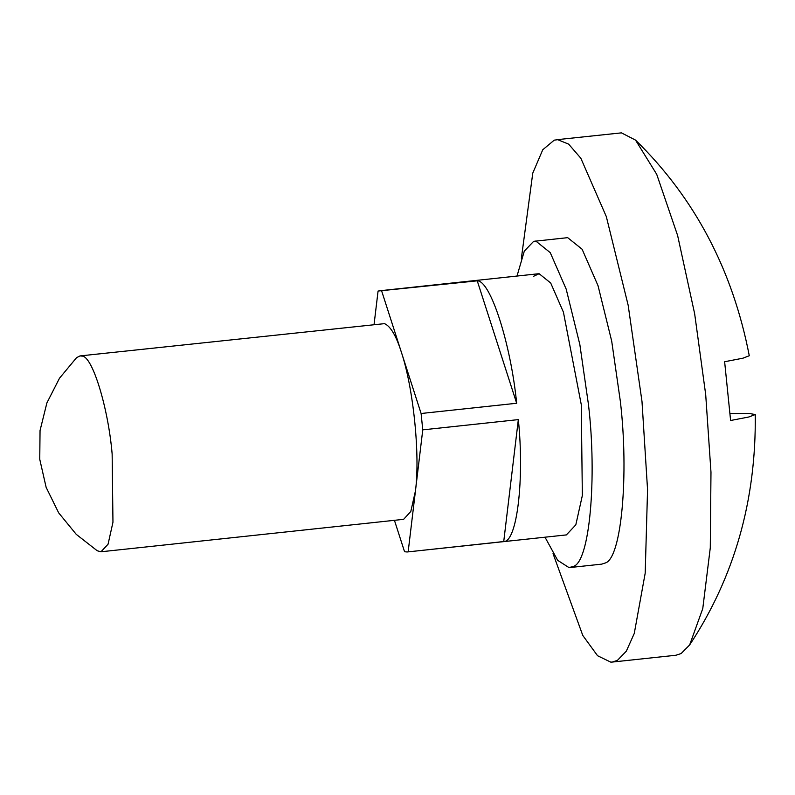 <?xml version="1.0" encoding="UTF-8"?>
<svg xmlns="http://www.w3.org/2000/svg" width="795" height="795" viewBox="0 0 795 795"><rect width="100%" height="100%" fill="white"/><g stroke="black" fill="none" stroke-linecap="round" stroke-linejoin="round"><path stroke-width="1.19" d="M81.875 356.09C92.299 355.375 108.329 408.163 112.145 454.054L112.96 522.236L108.06 544.217L100.985 551.78L97.248 550.776L76.24 534.339L58.681 512.864L46.14 487.355L39.75 459.291L40.048 430.512L46.895 402.916L59.506 378.211L76.549 357.69L79.987 355.922L81.875 356.09M100.985 551.78L403.622 519.334L410.806 511.483L415.467 490.823C420.197 454.879 413.44 388.387 401.396 352.284C396.198 335.828 390.574 326.278 384.512 323.644L79.987 355.922M521.371 258.305L532.769 173.131L542.756 149.768L554.244 140.149L557.722 139.691L568.663 144.153L580.837 158.235L606.317 216.588L628.169 305.27L641.992 401.465L647.557 489.68L645.202 573.125L634.271 633.436L626.321 651.175L617.417 660.377L612.239 662.066L610.789 662.136L597.572 655.746L582.785 635.444L553.032 553.608M556.252 139.761L621.432 132.864L635.533 140.099L656.71 174.304L677.628 235.529L694.661 313.806L705.702 394.628L710.978 472.19L710.283 547.815L702.77 608.572L689.653 644.934L681.126 653.55L675.949 655.239L612.249 662.066M517.008 276.044L524.303 251.131L533.644 241.352L567.67 237.655L582.119 249.242L598.039 285.713L611.703 341.135L620.339 401.256C628.984 474.019 621.64 559.382 604.975 563.079L601.745 564.132L569.896 567.551M534.906 241.114L535.81 241.064L550.259 252.651L566.189 289.132L579.843 344.553L588.479 404.675C597.125 477.427 589.791 562.8 573.125 566.497L568.981 567.59L557.683 560.336L545.002 537.201M533.693 276.233L539.129 273.719L550.687 282.99L563.426 312.167L581.264 404.605L582.347 495.514L575.819 524.829L566.388 534.906L407.12 551.978L404.556 551.74L394.439 520.327M472.23 281.36L380.189 290.811M374.077 324.39L378.072 291.04L477.248 280.824C490.416 280.377 510.718 343.46 516.67 403.254L421.102 413.499L422.761 429.857L518.33 419.611C524.531 479.405 517.008 542.23 503.732 541.534L407.12 551.978M381.689 291.069L421.102 413.499M422.761 429.857L408.163 551.78M518.33 419.611L503.732 541.534M477.248 280.824L516.67 403.254M635.533 140.099C694.75 198.044 732.662 269.922 749.278 355.733L742.997 358.177L724.633 361.735L730.605 420.505L748.84 416.987L755.25 414.543L748.91 413.42L730.078 413.609M538.394 273.758L379.116 290.831M689.653 644.934C734.391 577.071 756.264 500.274 755.25 414.543"/></g></svg>

